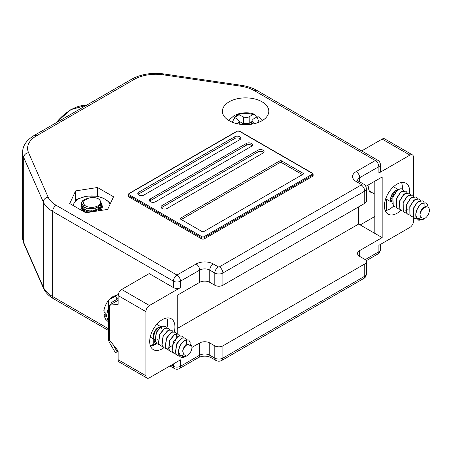 <?xml version="1.0" encoding="UTF-8"?>
<svg xmlns="http://www.w3.org/2000/svg" width="452" height="452" viewBox="0 0 452 452"><rect width="100%" height="100%" fill="white"/><g stroke="black" fill="none" stroke-linecap="round" stroke-linejoin="round"><path stroke-width="0.68" d="M409.557 193.332A17.848 10.306 120 0 0 409.665 191.411A17.848 10.306 120 0 0 405.964 183.241A17.848 10.306 120 0 0 392.212 188.021A17.848 10.306 120 0 0 384.42 205.982A17.848 10.306 120 0 0 388.121 214.152A17.848 10.306 120 0 0 400.884 210.361M402.24 189.083A17.848 10.306 120 0 0 402.342 187.184A17.848 10.306 120 0 0 401.523 182.484M174.302 331.841A17.848 10.306 120 0 0 174.935 326.926A17.848 10.306 120 0 0 171.235 318.756A17.848 10.306 120 0 0 157.482 323.542A17.848 10.306 120 0 0 149.691 341.497A17.848 10.306 120 0 0 153.392 349.673A17.848 10.306 120 0 0 163.901 347.752M166.912 327.892A17.848 10.306 120 0 0 167.613 322.7A17.848 10.306 120 0 0 166.794 318.005M369.267 184.422A8.921 5.153 120 0 0 368.623 187.998A8.921 5.153 120 0 0 370.471 192.083A8.921 5.153 120 0 0 371.9 192.495M145.906 375.748A4.995 2.887 120 0 0 146.94 378.03L119.181 362.001A4.995 2.887 -60 0 1 118.141 359.713L145.906 375.748L145.906 311.626L118.141 295.597L118.141 304.343L109.565 305.213L118.141 300.264M109.565 305.213L109.565 340.186L118.141 350.972L118.141 359.713M146.94 378.03A4.995 2.887 120 0 0 149.442 377.787L180.484 359.86L180.484 366.273A4.995 2.887 180 0 1 173.421 366.273L173.421 363.939M365.21 259.623L378.872 251.736A4.995 2.887 60 0 1 377.832 254.024A4.995 4.995 0 0 0 380.335 249.696A4.995 2.887 180 0 1 378.872 251.736L378.872 245.323L409.913 227.401A4.995 2.887 120 0 0 413.45 221.282L413.45 217.197M171.398 365.109L173.421 366.273A4.995 2.887 -60 0 0 174.455 368.561A4.995 4.995 0 0 0 179.45 368.561A4.995 2.887 -120 0 0 180.484 366.273L199.665 355.199A7.142 4.119 180 0 1 209.762 355.199L214.813 358.114L214.813 345.87A5.712 3.3 -0 0 0 222.887 345.87L364.736 263.979A5.712 3.3 -0 0 0 366.408 261.646A5.712 3.3 -0 0 0 364.736 259.312L359.69 256.403A7.142 4.119 180 0 1 357.594 253.487A7.142 4.119 180 0 1 359.69 250.572L359.69 256.403M210.802 357.487C206.745 355.696 202.688 355.696 198.631 357.487A4.995 2.887 60 0 0 199.665 355.199L199.665 342.955A7.142 4.119 180 0 1 209.762 342.955L209.762 355.199A4.995 2.887 120 0 0 210.802 357.487L215.847 360.402C217.847 361.47 219.853 361.47 221.853 360.402A4.995 2.887 60 0 0 222.887 358.114L364.736 276.217A4.995 2.887 60 0 1 363.702 278.505C365.244 277.737 366.148 276.2 366.408 273.884L366.408 261.646M150.516 346.198A17.848 10.306 120 0 0 156.624 343.497M385.245 210.677A17.848 10.306 120 0 0 393.647 206.055M154.737 344.707L153.731 344.125L150.443 346.023M153.731 339.107L153.731 342.373L156.2 343.797M153.731 344.125L153.731 342.373M387.194 210.203L386.443 209.768L385.177 210.502M374.832 216.474L360.193 224.927M374.832 181.207L374.832 233.373L382.149 237.599L359.69 250.572M386.443 209.768L386.443 199.242M177.207 328.531L358.679 224.051L358.679 206.852M358.679 224.051L374.832 233.373M153.731 342.085L155.121 341.283M358.425 223.904L358.425 206.999M365.837 186.399L382.149 176.981L382.149 237.599M199.665 342.955L191.942 347.418A6.712 3.876 120 0 0 187.201 344.678A6.712 3.876 120 0 0 182.681 351.097C183.275 347.972 184.636 345.582 186.766 343.927L191.947 346.305M177.636 355.679L177.207 355.927L177.207 355.425M214.813 345.87L209.762 342.955M412.416 154.878A4.995 2.887 120 0 0 409.913 155.121L382.149 139.092A4.995 2.887 -60 0 1 384.652 138.849L412.416 154.878A4.995 2.887 120 0 1 413.45 157.166L413.45 195.812M409.913 155.121L378.872 173.048L378.872 166.635L359.69 177.709L359.69 181.851M177.207 333.751L177.207 295.309L199.665 282.336L199.665 270.098L180.484 281.172L180.484 287.585A4.995 2.887 180 0 1 173.421 287.585L149.188 273.596L121.678 289.478L149.442 305.507L180.484 287.585M149.442 305.507A4.995 2.887 120 0 0 145.906 311.626M97.954 205.835A8.921 5.153 -0 0 0 98.044 198.603C93.892 196.948 90.061 197.145 86.552 199.202C82.869 201.264 82.53 203.513 85.541 205.954A8.921 5.153 -0 0 0 97.954 205.835M81.416 204.287A10.351 5.978 180 0 1 81.292 203.355L81.416 204.287C82.473 208.502 93.259 210.276 98.366 206.553C101.773 203.858 101.666 201.208 98.044 198.603M81.292 203.355A10.351 5.978 180 0 1 81.467 202.259L84.321 199.417L88.4 198.208M81.456 202.462L82.676 200.705L84.321 199.592M100.723 201.688L101.994 204.807L100.604 208.05L98.96 209.412L91.643 211.553L82.676 209.084L81.292 206.349L81.682 204.863M101.994 204.892L100.604 208.225L98.96 209.587L91.643 211.728L82.676 209.259L81.292 206.524L81.733 204.948M85.541 205.954C82.75 205.135 81.394 203.903 81.467 202.259M84.541 205.66L84.383 204.942M98.892 206.168L97.931 208.79L91.643 211.4L85.355 209.824L84.507 207.304M97.717 206.954L98.903 209.451M98.898 209.626L98.632 210.802M84.405 211.378L84.484 210.451M84.541 210.304L85.355 209.236L87.163 208.214M94.485 208.186L97.762 210.084M97.875 210.203L98.366 210.847M85.75 212.016L87.072 211.338M87.377 211.231L91.643 210.745L94.332 211.225M100.824 209.423L100.864 207.926M100.836 207.784L99.587 205.541M99.768 208.83L97.496 207.072M84.27 207.185L82.609 209.016M100.497 209.909L99.858 208.931M98.542 210.818L98.203 210.581M100.304 204.615L101.395 206.982M101.406 207.129L99.858 210.615M98.203 209.4L98.57 209.655M98.705 209.751L99.683 210.643M98.463 206.485L100.299 208.366M100.367 208.474L100.79 209.485M82.4 208.502L83.428 206.683M105.056 313.937L103.807 315.095L105.18 316.779L105.18 312.699C104.062 312.004 103.694 311.247 104.084 310.417M254.645 123.599L252.939 122.407L251.996 120.52L253.205 119.113L257.002 116.921L258.951 116.836L262.154 120.65M250.176 124.396A6.424 3.712 -0 0 0 248.566 123.707L243.442 123.509A6.424 3.712 -0 0 0 241.063 124.379A6.424 3.712 -0 0 0 241.029 124.396M243.442 123.509L239.294 121.526M251.651 121.995L248.566 123.707M238.17 123.95L238.001 123.226L237.13 123.729M238.001 123.226L239.215 121.176L238.272 119.933L234.56 117.345L238.984 114.791L243.458 116.938C245.43 117.723 247.334 117.673 249.165 116.78L249.233 123.396M256.589 117.158L254.747 114.418L252.962 114.593L249.165 116.78M239.04 120.735L238.984 114.791M110.983 304.405A5.712 3.3 60 0 1 112.102 302.151L117.108 299.015L115.429 296.184L109.666 299.36A5.712 3.3 -120 0 0 109.633 299.377A5.712 3.3 -120 0 0 108.452 301.992L108.452 338.864A5.712 3.3 -120 0 0 109.666 342.904L115.429 352.724L118.141 351.238M117.108 351.837L112.972 344.475M117.108 299.015L118.141 298.416M115.429 296.184L118.249 294.557M262.007 120.735A23.199 13.396 -0 0 0 268.804 111.26A23.199 13.396 -0 0 0 254.482 98.886A23.199 13.396 -0 0 0 229.198 101.79A23.199 13.396 -0 0 0 222.401 111.26A23.199 13.396 -0 0 0 236.724 123.639A23.199 13.396 -0 0 0 262.007 120.735M239.294 131.227A1.429 0.825 -0 0 0 237.277 131.227L129.249 193.592A1.429 0.825 -0 0 0 129.249 194.761L201.937 236.724A1.429 0.825 -0 0 0 203.959 236.724L311.987 174.359A1.429 0.825 -0 0 0 311.987 173.195L239.294 131.227A0.712 0.412 120 0 1 239.65 131.187L312.343 173.156L313.117 174.359L313.117 175.523A2.141 1.237 180 0 1 312.49 176.399L312.49 175.235L204.462 237.599L204.462 238.769L312.49 176.399M204.462 238.769A2.141 1.237 180 0 1 201.434 238.769L201.434 237.599L128.747 195.631L128.747 196.801L201.434 238.769M128.747 196.801A2.141 1.237 180 0 1 128.119 195.925L128.119 194.761A2.141 1.237 180 0 0 128.747 195.631A0.712 0.412 120 0 1 129.249 194.761M69.744 203.536L85.773 212.79L107.672 209.406L113.537 196.761L97.508 187.507L75.614 190.897L69.744 203.536M361.204 184.41L356.153 181.501A12.136 7.006 180 0 1 356.153 171.59L375.335 160.517L254.561 90.784A30.696 17.724 -0 0 0 240.419 86.14L163.341 74.834A30.696 17.724 -0 0 0 134.075 79.479L36.589 135.758A30.696 17.724 -0 0 0 28.544 152.657L48.132 197.157A30.696 17.724 -0 0 0 56.178 205.321L176.952 275.053L196.134 263.974A12.136 7.006 180 0 1 213.299 263.974L218.344 266.889A0.712 0.412 -0 0 0 219.356 266.889L361.204 184.998A0.712 0.412 -0 0 0 361.204 184.41A4.995 2.887 120 0 1 363.702 184.167C365.244 184.93 366.148 186.473 366.408 188.783L366.408 201.027A5.712 3.3 180 0 1 364.736 203.355L222.887 285.252A5.712 3.3 180 0 1 214.813 285.252L214.813 273.014L209.762 270.098L209.762 282.336L214.813 285.252M303.151 173.336A1.073 0.616 180 0 1 303.467 173.777A1.073 0.616 180 0 1 303.151 174.212L303.151 173.336L281.443 160.805L281.443 162.556A1.073 0.616 -0 0 0 279.929 162.556L181.241 219.531M180.484 219.096A1.073 0.616 180 0 1 180.173 218.655A1.073 0.616 180 0 1 180.484 218.22L180.484 219.096L202.191 231.627A1.073 0.616 180 0 0 203.705 231.627L303.151 174.212M279.929 162.556L279.929 160.805L180.484 218.22M279.929 160.805A1.073 0.616 180 0 1 281.443 160.805M263.019 153.081A3.571 2.062 -0 0 0 264.064 151.623A3.571 2.062 -0 0 0 261.861 149.719A3.571 2.062 -0 0 0 257.973 150.171L162.059 205.541A3.571 2.062 -0 0 0 161.014 206.999A3.571 2.062 -0 0 0 163.217 208.903A3.571 2.062 -0 0 0 167.11 208.457L263.019 153.081M239.797 139.679A3.571 2.062 -0 0 0 240.843 138.222A3.571 2.062 -0 0 0 238.639 136.318A3.571 2.062 -0 0 0 234.752 136.764L138.837 192.134A3.571 2.062 -0 0 0 137.792 193.592A3.571 2.062 -0 0 0 139.996 195.496A3.571 2.062 -0 0 0 143.889 195.049L239.797 139.679M251.408 146.38A3.571 2.062 -0 0 0 252.453 144.922A3.571 2.062 -0 0 0 250.25 143.018A3.571 2.062 -0 0 0 246.363 143.465L150.448 198.84A3.571 2.062 -0 0 0 149.403 200.298A3.571 2.062 -0 0 0 151.606 202.202A3.571 2.062 -0 0 0 155.499 201.756L251.408 146.38M302.394 174.647L281.443 162.556M263.731 152.499A3.571 2.062 -0 0 0 257.973 151.917L162.059 207.293A3.571 2.062 -0 0 0 161.353 207.875M240.509 139.092A3.571 2.062 -0 0 0 234.752 138.51L138.837 193.885A3.571 2.062 -0 0 0 138.131 194.467M252.12 145.798A3.571 2.062 -0 0 0 246.363 145.216L150.448 200.586A3.571 2.062 -0 0 0 149.742 201.168M75.614 200.219L75.614 190.897M97.508 196.219L97.508 187.507M100.638 209.717L100.271 209.508M118.141 295.597A4.995 2.887 -60 0 1 121.678 289.478M382.149 139.092L361.656 150.928M380.335 164.596A4.995 4.995 0 0 0 377.832 160.268A4.995 2.887 -60 0 0 375.335 160.517A4.995 2.887 60 0 1 378.872 166.635A4.995 2.887 -0 0 0 380.335 164.596L380.335 171.009A4.995 2.887 180 0 1 378.872 173.048M209.762 282.336A7.142 4.119 -0 0 0 199.665 282.336M153.55 338.412A7.142 4.119 -60 0 1 158.172 327.57A7.142 4.119 -60 0 1 160.776 326.903M158.172 338.876A6.712 3.876 -60 0 1 157.223 339.316M155.042 341.051L153.426 337.051L153.431 336.135A6.712 3.876 -60 0 1 158.172 327.92L160.341 327.203M153.426 337.051L155.008 331.486L158.426 327.773M160.596 327.225L161.392 327.514L162.251 330.254M182.681 351.097L183.761 354.441L186.145 356.108A6.712 3.876 120 0 0 187.201 355.634A6.712 3.876 120 0 0 191.942 347.418L191.942 346.305M187.201 355.634L185.749 356.47M157.194 343.876L155.081 341.181L156.268 332.299L160.624 327.005C162.375 325.852 163.867 325.638 165.104 326.355L162.398 326.271L160.788 327.095L156.432 332.389L155.245 341.271L157.273 343.927L159.11 344.469M160.579 345.831L158.466 343.13L159.652 334.254L164.008 328.954L165.624 328.135L168.449 328.288M169.782 329.892L168.534 328.333L165.782 328.225L164.166 329.05L159.81 334.344L158.624 343.226L160.658 345.876L162.494 346.424M163.963 347.786L161.85 345.085L163.036 336.203L167.393 330.909L169.003 330.084L171.833 330.242M173.161 331.841L171.913 330.288L169.167 330.175L167.551 331L163.195 336.294L162.008 345.175L164.042 347.831L165.873 348.373M165.974 348.379L168.359 347.972M167.342 349.735L165.229 347.04L166.415 338.158L170.771 332.858L172.387 332.039L175.139 332.147L176.427 333.819M176.546 333.796L175.297 332.237L172.545 332.13L170.929 332.954L166.573 338.249L165.387 347.13L167.421 349.786L169.257 350.328M170.726 351.69L168.613 348.989L169.799 340.107L174.156 334.813L175.772 333.988L178.596 334.147M179.93 335.751L178.681 334.192L175.93 334.084L174.314 334.904L169.958 340.203L168.771 349.08L170.805 351.735L172.636 352.283M174.105 353.639L171.992 350.944L173.184 342.062L177.534 336.768L179.15 335.943L181.981 336.096M183.309 337.7L182.06 336.141L179.308 336.034L177.698 336.859L173.342 342.153L172.155 351.034L174.184 353.69L176.02 354.232M182.608 355.317L181.218 355.86M179.534 356.108L177.41 355.549L175.376 352.893L176.562 344.017L180.919 338.717L182.535 337.898L185.365 338.051M186.693 339.655L185.444 338.096L182.693 337.989L181.077 338.814L176.721 344.108L175.534 352.989L177.568 355.639L179.613 356.199M165.104 326.355A9.565 5.526 120 0 1 166.223 327.536L165.149 326.378M169.24 347.599L171.873 345.797M172.099 345.588L174.449 342.797L176.675 337.655M176.732 337.378L176.585 333.909M186.721 343.961L186.732 339.768M190.394 343.108L188.823 340.051L186.077 339.938L184.461 340.763C181.314 343.119 179.371 346.498 178.613 350.905A9.565 5.526 -60 0 0 178.421 353.238C178.376 347.995 180.337 343.802 184.303 340.672L185.913 339.847L188.744 340.006M186.145 356.108C181.76 357.233 179.252 355.498 178.613 350.905M178.421 353.238C179.258 357.317 181.681 358.402 185.693 356.504M166.223 327.536L166.381 327.943M161.019 326.943A7.142 4.119 -60 0 1 161.743 327.214M391.036 201.372A7.142 4.119 -60 0 1 394.579 191.207A7.142 4.119 -60 0 1 398.054 189.789M392.336 203.711L390.884 199.044A6.712 3.876 -60 0 1 394.641 191.512A6.712 3.876 -60 0 1 395.63 190.823A6.712 3.876 -60 0 1 395.782 190.738M390.884 199.874L394.845 191.405L397.534 190.162M423.671 208.27A6.712 3.876 120 0 0 419.936 215.237C420.044 212.276 421.111 209.722 423.145 207.587L427.53 205.767L429.4 209.123L429.4 210.321A6.712 3.876 120 0 0 423.671 208.27M419.936 215.237L421.705 217.841L424.586 218.582A6.712 3.876 120 0 0 424.654 218.542A6.712 3.876 120 0 0 425.643 217.853A6.712 3.876 120 0 0 429.4 210.321M394.534 206.717L393.042 205.315L392.839 196.987L396.675 190.891C398.387 189.309 399.986 188.62 401.483 188.823A9.565 5.526 120 0 1 402.433 189.185L402.907 189.524C401.28 188.331 399.257 188.817 396.833 190.981L392.997 197.078L393.206 205.411L394.613 206.762L396.455 207.31M397.918 208.671L396.427 207.27L396.218 198.936L400.06 192.846L401.681 191.591L405.789 191.128M407.128 192.733L405.873 191.173L401.845 191.682L400.218 192.936L396.376 199.033L396.585 207.361L397.997 208.717L399.834 209.265M401.297 210.621L399.811 209.219L399.602 200.891L403.438 194.795L405.065 193.541L409.173 193.077M410.512 194.682L409.252 193.123L405.224 193.631L403.602 194.885L399.76 200.982L399.969 209.316L401.376 210.672L403.218 211.214M403.32 211.22L405.704 210.824M405.839 210.773L408.099 209.525M404.681 212.576L403.19 211.174L402.981 202.846L406.823 196.75L408.45 195.496L412.478 194.987L413.778 196.66M413.896 196.637L412.636 195.078L408.608 195.586L406.981 196.84L403.144 202.937L403.348 211.265L404.76 212.621L406.602 213.169M408.066 214.53L406.574 213.129L406.365 204.796L410.207 198.699L411.828 197.445L415.936 196.987M417.275 198.592L416.015 197.027L411.987 197.541L410.365 198.795L406.523 204.886L406.732 213.22L408.145 214.576L409.981 215.124M411.444 216.48L409.958 215.079L409.749 206.75L413.586 200.654L415.213 199.4L419.241 198.891L420.541 200.564M420.659 200.541L419.399 198.982L415.371 199.49L413.744 200.744L409.907 206.841L410.117 215.175L411.523 216.525L413.365 217.073M421.038 217.536L418.077 218.824M416.784 218.943L414.75 218.389L413.337 217.033L413.128 208.7L416.97 202.609L418.592 201.355L422.699 200.891M424.038 202.496L422.784 200.937L418.755 201.445L417.128 202.699L413.286 208.796L413.495 217.124L414.908 218.48L416.851 219.034M424.061 206.784L424.083 202.609M427.728 205.835L427.242 204.05L426.163 202.886L422.134 203.394L420.513 204.649C417.484 207.745 415.942 211.372 415.874 215.536A9.565 5.526 -60 0 0 416.089 217.638C415.151 212.954 416.569 208.592 420.349 204.558L421.976 203.304L426.083 202.841M424.586 218.582C420.19 220.593 417.286 219.576 415.874 215.536M416.089 217.638L418.789 220.293L423.078 219.446L424.654 218.542M402.907 189.524L403.676 190.789M84.247 204.779A9.283 5.356 0 0 0 83.671 205.276M82.874 206.259A9.283 5.356 0 0 0 82.36 208.022A9.283 5.356 0 0 0 82.49 208.903M82.575 209.157A9.283 5.356 0 0 0 84.609 211.519M87.428 212.536A10.707 6.181 180 0 1 84.072 211.225L84.072 211.225A10.707 6.181 180 0 1 81.597 204.711M110.565 203.163L103.898 198.535L97.276 196.168L88.236 196.112L85.287 196.563L76.247 199.422L72.845 205.327M100.739 203.592A10.707 6.181 180 0 1 101.971 205.225M101.982 205.253A10.707 6.181 180 0 1 100.214 210.559M110.039 204.304A18.916 10.921 0 0 0 106.056 199.778M103.898 198.535A18.916 10.921 0 0 0 88.236 196.112M85.287 196.563A18.916 10.921 0 0 0 73.823 203.185M73.032 204.886A18.916 10.921 0 0 0 72.902 205.361M86.275 105.384A44.618 25.758 120 0 0 56.121 122.791M364.736 263.979L364.736 276.217A5.712 3.3 -0 0 0 366.408 273.884M108.452 330.457L53.681 298.834C48.884 296.083 45.511 292.591 43.556 288.353L23.967 243.854A4.995 3.955 -23.8 0 1 23.702 242.549L43.29 287.048A35.697 20.606 -0 0 0 52.641 296.546L108.452 328.762M22.6 237.475A35.697 20.606 -0 0 0 23.702 242.549L23.702 157.449A35.697 20.606 180 0 1 22.6 152.375L22.6 237.475L23.967 243.854M43.556 288.353A4.995 3.955 -23.8 0 1 43.29 287.048L43.29 201.948L23.702 157.449A4.995 3.955 156.2 0 1 28.544 152.657M222.887 345.87L222.887 358.114A5.712 3.3 -0 0 1 214.813 358.114A4.995 2.887 120 0 0 215.847 360.402M53.681 298.834A4.995 2.887 -60 0 1 52.641 296.546L52.641 211.44A35.697 20.606 180 0 1 43.29 201.948A4.995 3.955 156.2 0 1 48.132 197.157M173.421 287.585L173.421 281.172L52.641 211.44A4.995 2.887 120 0 1 56.178 205.321M108.452 320.976L108.452 310.552M108.452 307.416L106.435 315.767L108.452 321.784M259.058 122.176L257.002 116.921M252.962 114.593C246.894 112.644 241.244 112.994 236.012 115.633L232.153 122.176M243.526 123.549L243.458 116.938M252.939 122.407L252.555 124.04M112.102 302.151L118.141 298.659M109.633 299.377L118.283 294.382L109.666 299.36M364.736 203.355L364.736 191.117L222.887 273.014L222.887 285.252M257.973 151.917L257.973 150.171M162.059 207.293L162.059 205.541M234.752 138.51L234.752 136.764M138.837 193.885L138.837 192.134M246.363 145.216L246.363 143.465M150.448 200.586L150.448 198.84M356.153 171.59A4.995 2.887 -120 0 1 359.69 177.709A7.142 4.119 -0 0 0 357.605 180.421M213.299 263.974A4.995 2.887 -60 0 0 209.762 270.098A7.142 4.119 -0 0 0 199.665 270.098A4.995 2.887 -120 0 0 196.134 263.974M219.356 266.889A4.995 2.887 -120 0 1 222.887 273.014A5.712 3.3 180 0 1 214.813 273.014A4.995 2.887 -60 0 1 218.344 266.889M366.408 188.783A5.712 3.3 180 0 1 364.736 191.117A4.995 2.887 -120 0 0 361.204 184.998M363.702 184.167L358.651 181.252A4.995 2.887 120 0 0 356.153 181.501M254.561 90.784A4.995 2.887 -60 0 1 257.058 90.536C252.47 87.92 247.165 86.168 241.142 85.275L164.07 73.97C151.838 72.371 141.007 74.122 131.577 79.23L34.092 135.515C26.442 140.222 22.611 145.843 22.6 152.375M240.419 86.14A4.995 1.006 -81.7 0 1 241.142 85.275M163.341 74.834A4.995 1.006 -81.7 0 1 164.07 73.97M134.075 79.479A4.995 2.887 -120 0 0 131.577 79.23M36.589 135.758A4.995 2.887 -120 0 0 34.092 135.515M180.484 281.172A4.995 2.887 -120 0 0 176.952 275.053A4.995 2.887 -60 0 0 173.421 281.172A4.995 2.887 -0 0 0 180.484 281.172M203.959 236.724A0.712 0.412 -120 0 1 204.462 237.599A2.141 1.237 180 0 1 201.434 237.599A0.712 0.412 120 0 1 201.937 236.724M313.117 174.359A2.141 1.237 180 0 1 312.49 175.235A0.712 0.412 -120 0 0 311.987 174.359M237.277 131.227A0.712 0.412 -120 0 0 236.916 131.187L239.65 131.187M129.249 193.592A0.712 0.412 -120 0 0 128.893 193.558L236.916 131.187M312.343 173.156A0.712 0.412 120 0 0 311.987 173.195M55.404 123.21L70.851 109.621L86.355 105.339M380.335 249.696L380.335 244.481M377.832 254.024L366.193 260.748M363.702 278.505L221.853 360.402M174.455 368.561L169.935 365.95M198.631 357.487L179.45 368.561M103.802 310.801C105.7 302.303 109.48 298.817 113.254 296.354L117.317 294.941M103.807 315.095L105.582 319.219L108.452 321.937M254.747 114.418C251.075 112.684 245.99 112.356 239.498 113.441L234.198 115.514L229.932 119.243L229.051 120.65M239.215 121.176L239.922 124.249M251.996 120.52L251.12 124.272M358.651 181.252L357.543 180.331M377.832 160.268L257.058 90.536M128.893 193.558L128.119 194.761M150.217 337.045L153.72 339.068M156.759 324.338L160.98 326.773M369.403 191.055L374.832 194.19M385.709 198.823L391.212 201.999M393.449 186.8L398.331 189.62M100.92 208.575L100.92 209.253"/></g></svg>
